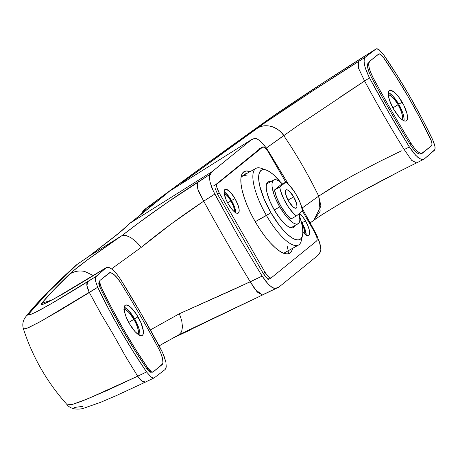 <?xml version="1.0" encoding="UTF-8"?>
<svg xmlns="http://www.w3.org/2000/svg" width="458" height="458" viewBox="0 0 458 458"><rect width="100%" height="100%" fill="white"/><g stroke="black" fill="none" stroke-linecap="round" stroke-linejoin="round"><path stroke-width="0.69" d="M388.292 94.686A14.61 4.586 -119 0 1 398.059 104.716L392.89 107.888L398.059 104.716L394.991 100.107L391.842 96.644L390.388 95.516L387.995 94.686M124.135 309.282A14.61 4.586 -119 0 1 133.902 319.318L128.732 322.489L133.902 319.318L129.236 312.791L126.231 310.118L123.837 309.287M151.134 372.434L147.339 369.457A202.488 63.582 -119 0 1 122.229 329.52L134.52 349.912L147.339 369.457L149.589 371.982L151.209 372.383M420.919 153.756C418.538 154.884 415.108 152.039 410.631 145.22A411.232 129.127 -119 0 1 390.514 111.563A411.232 129.127 61 0 0 410.631 145.22L413.603 149.428L416.568 152.491L419.122 154.002L420.633 153.957M265.686 148.512L283.72 135.551A417.496 355.62 55 0 1 318.694 196.121L302.062 208.075L318.694 196.121A417.496 355.62 -125 0 0 283.72 135.551C282.597 132.379 270.163 120.769 257.23 128.188L181.975 182.759A20.873 19.104 53.7 0 1 185.776 180.973L181.975 182.759L265.245 122.555L314.154 89.923L365.226 57.25L375.961 49.023L377.323 48.829L379.213 49.83L383.712 54.88L396.931 75.026L409.601 96.054A208.751 65.546 -119 0 1 432.61 139.57L434.619 144.854L435.1 147.716L434.825 149.686L424.062 159.161L422.934 159.659L419.78 158.731L415.772 155.411L409.389 146.995L388.962 112.823L369.486 77.883L365.169 67.75L364.013 62.128L364.431 58.309L365.226 57.25L375.961 49.023L323.468 82.572L274.514 115.204L201.577 167.554L146.05 208.424L152.102 204.989L146.05 208.424C179.983 183.097 220.08 153.934 266.344 120.929C284.968 107.59 328.936 78.656 367.562 54.313L376.562 48.771L379.213 49.83L383.712 54.88A208.751 65.546 -119 0 1 409.601 96.054L421.549 117.672L432.61 139.57L434.951 146.383L435.06 148.833L434.413 150.264L424.062 159.161L416.614 162.893L411.708 160.374L404.174 149.531A417.496 131.091 -119 0 1 364.597 80.986L369.486 77.883A417.496 131.091 61 0 0 409.389 146.995L404.174 149.531A417.496 131.091 -119 0 1 364.597 80.986L298.118 125.481L266.35 148.031M100.411 271.296L106.479 267.478L108.786 267.317L112.428 269.476L116.653 273.844L120.895 279.838L141.316 314.011L162.533 352.42L165.882 362.066L166.26 366.875L165.848 368.524L165.057 369.577L154.323 377.81L152.961 378.005L151.071 377.003L146.566 371.948L133.352 351.801L120.683 330.773L108.735 309.161L97.674 287.263L89.356 292.496L100.926 313.753L113.452 334.752L125.286 355.946L137.681 376.195L146.566 371.948A208.751 65.546 -119 0 1 97.674 287.263L95.327 280.451L95.459 277.142L106.222 267.667L54.342 298.765L43.144 304.255L41.621 303.351L51.531 300.139L41.621 303.351C48.462 295.17 57.771 285.42 69.542 274.096C74.202 271.239 79.251 270.357 84.684 271.439C79.721 270.283 74.671 271.165 69.542 274.096C76.412 267.655 93.581 255.014 121.044 236.168L121.908 235.675L125.939 235.515L121.908 235.675C145.283 217.487 170.439 199.74 197.369 182.45L198.033 189.549L203.724 201.182L171.155 223.991L141.104 247.463C160.34 231.565 181.213 216.142 203.724 201.182L214.779 194.066L211.854 187.734L209.999 181.883L209.438 177.194L210.233 174.223L197.369 182.45C197.238 187.374 197.93 190.94 199.459 193.161L203.724 201.182A417.496 89.007 -119.3 0 0 250.268 281.802L254.917 289.216L262.331 294.963L257.173 291.981L250.268 281.802L179.37 313.736L181.729 320.657L182.49 326.966L181.563 331.85L179.061 334.661L251.837 300.024L179.061 334.661L181.563 331.85L182.49 326.966L181.729 320.657L179.37 313.736L150.367 329.937L179.37 313.736L232.292 290.086L262.148 276.111L237.839 235.704L214.779 194.066L203.724 201.182A417.496 89.007 60.7 0 0 250.268 281.802L262.148 276.111L266.075 281.641L270.002 285.809L273.483 288.116L276.1 288.311L262.331 294.963L278.888 287.114L173.45 337.775L278.888 287.114L318.098 255.255L320.05 252.61L320.846 249.633L319.507 242.133L315.505 232.767L301.902 207.789L317.079 235.95L320.279 244.95L320.846 249.633L320.617 251.362L318.098 255.255L278.888 287.114L274.92 288.488L271.823 287.218L268.067 283.931L262.148 276.111L237.839 235.704L213.199 190.883L209.999 181.883L209.438 177.194L209.667 175.471L212.18 171.573L251.39 139.719L255.364 138.345L256.801 138.711L260.276 141.024L266.201 147.82L288.425 184.219L285.901 182.049A20.873 6.555 -119 0 1 296.303 194.816A20.873 6.555 -119 0 1 302.578 210.932L300.419 203.329L296.303 194.816L293.773 190.78L288.425 184.219L268.13 150.722L264.209 145.186L260.276 141.024L256.801 138.711L254.179 138.522L251.39 139.719L169.122 191.444L251.39 139.719L212.18 171.573L130.026 223.206L122.595 230.025L112.496 238.2L89.47 256.005L77.494 264.117L48.279 292.089L29.02 313.713L28.745 314.841L30.921 314.365L35.489 312.316L51.222 303.723L95.871 276.563L106.222 267.667L63.21 293.784L47.592 302.286L43.144 304.255L41.146 304.61L41.621 303.351L53.735 289.903L72.387 271.548L87.581 259.772L121.044 236.168L89.47 256.005L121.908 235.675L139.495 222.313L168.04 201.938L210.233 174.223L212.18 171.573L130.026 223.206C125.956 227.305 120.111 232.303 112.496 238.2A12.526 5.376 -127.7 0 0 111.872 238.549C119.212 232.841 124.639 228.216 128.143 224.66L133.284 220.653A12.526 11.874 50.9 0 1 134.389 219.863L166.958 193.402L134.389 219.863A12.526 11.874 -129.1 0 0 133.198 220.722M260.642 148.117L215.443 184.837L260.642 148.117M215.18 188.467L217.762 194.621L262.789 272.613L265.714 276.712M152.193 204.938L149.669 207.342L152.858 204.508M401.317 170.445L355.271 194.942L341.651 202.705L319.346 216.319M311.268 221.786L310.072 222.645M168.046 340.741L158.691 346.071M169.122 191.444L166.958 193.402L169.122 191.444M106.222 267.667L108.786 267.317L112.428 269.476L116.653 273.844L120.895 279.838A417.496 131.091 61 0 1 160.792 348.95L163.975 355.814L165.882 362.066L166.26 366.875L165.057 369.577L154.323 377.81L145.604 382.001C143.594 382.98 140.955 381.045 137.681 376.195L107.017 390.519L83.728 400.418C77.213 402.943 72.667 404.443 70.097 404.918L67.257 404.849C47.306 382.665 32.713 357.389 23.473 329.021L26.129 328.678L38.827 322.443L60.668 309.946L89.356 292.496L100.926 313.753L113.452 334.752L125.286 355.946L137.681 376.195L87.965 398.729L73.286 404.111L67.246 404.849M113.716 274.342L110.796 272.745L113.647 274.29M99.014 281.968L98.739 283.908L99.913 287.309L110.636 308.555L122.229 329.52A202.488 63.582 -119 0 1 99.913 287.309L99.014 281.968M368.335 62.677L367.493 64.578L367.763 67.95L369.096 72.335L371.329 77.15A411.232 129.127 61 0 0 390.514 111.563A411.232 129.127 -119 0 1 371.329 77.15C367.585 69.713 366.589 64.893 368.335 62.677M23.965 327.945L23.473 329.021L28.528 327.676L42.113 320.64L97.674 287.263L95.327 280.451L95.224 278L95.871 276.563L87.684 281.687L86.934 285.712L89.356 292.496C86.677 287.086 86.115 283.485 87.684 281.687C46.853 307.003 27.297 317.68 29.02 313.713C38.541 301.41 54.697 284.882 77.494 264.117L89.47 256.005L112.496 238.2A12.526 5.376 52.3 0 0 111.821 238.584M141.104 247.463L111.597 268.829L141.104 247.463L138.734 244.486L141.104 247.463M310.209 222.891L313.856 220.281L320.944 205.98L318.694 196.121L333.453 186.624L354.257 174.79L378.703 161.966L401.391 150.848M269.51 278.802A9.183 2.885 -119 0 1 262.789 272.613L217.762 194.621M190.877 329.703L191.169 329.577M82.532 406.406L74.402 407.448M154.323 377.81L152.961 378.005L151.071 377.003L146.566 371.948L137.681 376.195L142.123 381.296L145.604 382.001M375.961 49.023L367.642 54.256C328.81 78.736 284.813 107.682 265.835 121.267M144.453 209.627L145.26 208.968C179.313 183.555 219.496 154.329 265.829 121.273M141.596 213.903L146.05 208.424L143.211 211.064L141.596 213.903M166.271 193.843L168.91 191.576L166.271 193.843M165.767 194.266A12.526 11.874 50.9 0 1 166.958 193.402A12.526 11.874 -129.1 0 0 165.848 194.198L166.306 193.849M126.975 226.126L129.23 223.727M111.872 238.549L88.486 256.635M88.697 256.469L77.184 264.312M75.896 265.342L77.19 264.306M26.507 315.854L29.02 313.713L26.421 315.951M283.72 135.551L283.72 135.551C280.296 130.811 276.14 127.765 271.25 126.414C265.772 125.12 261.094 125.715 257.23 128.188C275.269 115.204 319.684 85.955 358.551 61.464L358.614 68.419L358.551 61.464L365.226 57.25L364.024 59.958L364.402 64.761L366.303 71.013L369.486 77.883L364.597 80.986L358.614 68.419L364.597 80.986L340.5 96.878M342.2 181.511L318.694 196.121L320.188 211.178L313.85 220.287C330.018 208.522 376.19 182.587 416.614 162.893L416.969 162.642M424.062 159.161L421.497 159.516L417.856 157.357L413.631 152.983L409.389 146.995L404.174 149.531L411.708 160.374L416.614 162.893M125.939 235.515L130.925 237.656L136.209 241.818L138.734 244.486L136.209 241.818L130.925 237.656L125.939 235.515M84.684 271.439L93.443 275.601L84.684 271.439M179.061 334.661L159.144 345.887M402.181 119.744L402.571 118.204L402.158 114.511L400.573 109.777L398.059 104.716A14.61 4.586 -119 0 1 402.181 119.744M148.438 373.917L147.757 374.02M138.024 334.346L138.413 332.806L138.001 329.113L136.415 324.379L133.902 319.318A14.61 4.586 -119 0 1 138.024 334.346M293.721 196.911L288.002 200.083L293.721 196.911L296.652 203.907L296.944 206.541L296.355 208.029L294.969 208.15L293.005 206.867L288.563 201.102A10.437 3.275 -119 0 1 286.084 189.875A10.437 3.275 -119 0 1 293.721 196.911A10.437 3.275 -119 0 1 296.2 208.132A10.437 3.275 -119 0 1 288.563 201.102L285.632 194.106L285.34 191.467L285.929 189.978L287.315 189.864L289.284 191.141L293.721 196.911M280.702 184.929L285.901 182.049L279.712 187.076L274.508 189.961L280.702 184.929L285.901 182.049L279.712 187.076L274.508 189.961L280.702 184.929M299.177 213.697A25.053 7.866 -119 0 1 298.084 223.796A25.053 7.866 -119 0 1 279.752 206.919L274.262 209.959L279.752 206.919L285.008 214.825L287.744 218.105L292.902 222.697L295.129 223.825L297.002 224.117L298.45 223.55L299.418 222.153L299.87 219.977L299.166 213.651M282.477 183.944L278.985 181.082L276.758 179.948L274.886 179.662L273.437 180.223L272.47 181.62L272.018 183.795L272.104 186.669L273.844 194.032L275.435 198.245L279.752 206.919A25.053 7.866 -119 0 1 273.798 179.977A25.053 7.866 -119 0 1 282.477 183.944M291.185 218.844L285.992 213.709L280.783 206.077L276.666 197.564L274.508 189.961A20.873 6.555 61 0 0 291.185 218.844L296.389 215.964A20.873 6.555 -119 0 1 279.712 187.076L280.502 190.654L283.725 198.938L288.517 207.234L293.859 213.789L296.389 215.964L302.578 210.932L296.389 215.964L291.185 218.844M274.296 210.01A26.095 8.192 -119 0 1 268.096 181.946A26.095 8.192 -119 0 1 270.609 181.746L269.224 181.614L267.712 182.204L266.705 183.658L266.235 185.925L266.327 188.919L266.968 192.52L269.796 200.976L274.296 210.01L279.769 218.248L285.397 224.431L287.99 226.441L290.309 227.62L292.261 227.924L293.773 227.334L294.889 225.565A26.095 8.192 -119 0 1 293.389 227.592A26.095 8.192 -119 0 1 274.296 210.01M224.162 193.247A11.479 3.607 -119 0 1 231.004 200.919L227.603 202.808L231.004 200.919L227.34 195.789L223.956 193.167M301.679 237.696A43.836 13.763 -119 0 1 298.524 245.036A43.836 13.763 -119 0 1 266.442 215.495A43.836 13.763 61 0 0 301.312 240.668L302.486 235.515A39.663 12.452 -119 0 1 270.941 212.735L255.238 221.701L266.442 215.495A43.836 13.763 -119 0 1 256.028 168.349A43.836 13.763 -119 0 1 263.923 169.563M266.201 170.032L261.203 168.298A43.836 13.763 61 0 0 266.442 215.495L270.941 212.735A39.663 12.452 -119 0 1 266.201 170.032A39.663 12.452 -119 0 1 280.662 182.318L273.672 174.882L269.722 171.824L266.195 170.032L263.23 169.575L260.94 170.468L259.405 172.683L258.696 176.13L258.833 180.675L259.806 186.148L264.106 199.001L270.941 212.735L279.266 225.256L283.594 230.448L287.813 234.656L291.763 237.713L295.29 239.505L298.255 239.963L300.545 239.07L302.08 236.855L302.79 233.414L302.652 228.863L301.679 223.389L299.738 216.743A39.663 12.452 -119 0 1 302.486 235.515M284.704 252.696L283.416 253.182A43.836 13.763 61 0 0 284.658 252.719L298.524 245.036M301.742 223.681A11.479 3.607 -119 0 1 304.982 234.215L304.192 229.126L301.484 223.223M234.502 211.911L233.712 206.821L231.004 200.919A11.479 3.607 -119 0 1 234.502 211.911M286.989 249.839L287.773 246.032M247.331 175.981L244.051 175.477L241.108 176.845A43.836 13.763 61 0 1 242.156 176.032L256.028 168.349M228.279 204.028A13.568 4.259 -119 0 1 225.055 189.435A13.568 4.259 -119 0 1 234.988 198.577L231.519 200.501A13.568 4.259 61 0 0 224.076 191.759L227.191 194.438L231.519 200.501L234.988 198.577L230.66 192.52L226.658 189.417L224.861 189.566L224.334 190.328L224.139 193.058L225.943 199.327L228.279 204.028L232.612 210.09L235.406 212.575L236.609 213.188L238.412 213.039L239.179 211.104L239.133 209.546L238.189 205.556L234.988 198.577A13.568 4.259 -119 0 1 238.212 213.17A13.568 4.259 -119 0 1 228.279 204.028M299.629 213.325A13.568 4.259 -119 0 1 305.469 220.882L301.999 222.806A13.568 4.259 61 0 0 301.181 221.449L301.999 222.806L305.469 220.882L302.618 216.6L299.629 213.325M255.318 221.844A46.762 14.685 -119 0 1 244.211 171.555A46.762 14.685 -119 0 1 250.097 171.636L246.232 170.96L243.53 172.019L241.721 174.624L240.879 178.689L241.04 184.047L242.196 190.499L244.291 197.793L247.263 205.653L250.984 213.772L255.318 221.844L260.092 229.55L265.13 236.603L270.237 242.729L275.212 247.686L279.867 251.293L284.023 253.406L287.521 253.95L290.223 252.89L292.027 250.286L292.593 248.322A46.762 14.685 -119 0 1 289.542 253.354A46.762 14.685 -119 0 1 255.318 221.844M246.261 173.422L246.627 173.559A46.762 14.685 61 0 0 242.683 172.889M316.673 240.948L271.273 277.834L270.163 277.926L267.707 276.019L265.039 272.292L219.182 192.858L216.834 187.259L216.6 185.152L217.075 183.961L262.961 146.886L265.159 148.003L267.856 151.243L285.746 182.135L268.709 152.623A8.353 2.622 -119 0 0 262.6 146.995A8.353 2.622 -119 0 0 262.474 147.075L217.075 183.961L213.605 185.879L217.075 183.961A8.353 2.622 -119 0 0 219.182 192.858L265.039 272.292L263.201 273.311L265.039 272.292A8.353 2.622 -119 0 0 271.153 277.914A8.353 2.622 -119 0 0 271.273 277.834L316.673 240.948L317.148 239.757L316.913 237.65L314.572 232.051A8.353 2.622 -119 0 1 316.673 240.948M302.44 211.046L314.572 232.051L302.44 211.046M302.841 232.114L304.536 233.832L307.089 235.492L308.887 235.343L309.413 234.582L309.276 229.979L307.805 225.582L305.469 220.882A13.568 4.259 -119 0 1 308.692 235.475A13.568 4.259 -119 0 1 302.841 232.114M306.19 235.326L305.2 229.784L301.999 222.806A13.568 4.259 61 0 1 306.202 235.074M235.71 213.022L234.719 207.48L231.519 200.501A13.568 4.259 61 0 1 235.721 212.77M259.01 148.999L262.474 147.075L259.01 148.999M217.344 193.877L219.182 192.858L217.344 193.877M267.804 279.758L271.016 277.977M287.601 253.938A46.762 14.685 61 0 0 289.124 250.245M388.092 92.476L389.632 93.26L393.199 96.438L398.729 104.172L402.193 102.254A17.324 5.439 -119 0 1 406.309 120.883A17.324 5.439 -119 0 1 393.628 109.21L389.546 100.302L388.338 95.207L388.59 91.715L389.26 90.747L390.262 90.358L391.556 90.558L394.825 92.676L398.557 96.781L403.801 105.243L407.059 113.865L407.546 118.244L407.231 119.75L406.561 120.717L405.559 121.107L404.265 120.906L401.002 118.788L399.158 116.95L393.628 109.21A17.324 5.439 -119 0 1 389.512 90.575A17.324 5.439 -119 0 1 402.193 102.254L398.729 104.172A17.324 5.439 61 0 0 388.355 92.579M373.144 77.746L371.993 78.381L373.144 77.746A409.149 128.469 61 0 0 391.619 110.847A409.149 128.469 -119 0 1 373.144 77.746A16.7 5.244 -119 0 1 369.686 61.298L368.759 63.485L369.085 67.326L370.614 72.301L373.144 77.746M390.462 111.483L391.619 110.847A409.149 128.469 61 0 0 410.958 143.239L414.318 148.008L417.679 151.501L419.213 152.611L421.738 153.378L431.545 145.77L432.026 144.075L431.362 141.024L419.814 117.752L408.439 97.182L396.376 77.162L383.037 56.918L380.77 54.576L379.001 53.884L369.686 61.298L378.6 54.061A8.353 2.622 -119 0 1 378.72 53.981A8.353 2.622 -119 0 1 383.804 57.971A200.398 62.923 -119 0 1 430.354 138.597A8.353 2.622 -119 0 1 431.545 145.77L422.637 153.006A16.7 5.244 -119 0 1 422.39 153.172A16.7 5.244 -119 0 1 410.958 143.239L409.801 143.881L410.958 143.239A409.149 128.469 -119 0 1 391.619 110.847L390.462 111.483M398.729 104.172L402.811 113.086L404.019 118.181L404.002 120.803A17.324 5.439 61 0 0 398.729 104.172M139.845 335.405A17.324 5.439 61 0 0 134.572 318.774L138.041 316.85A17.324 5.439 -119 0 1 142.157 335.485A17.324 5.439 -119 0 1 129.477 323.812L126.488 317.812L124.61 312.196L124.124 307.822L125.103 305.349L126.105 304.959L128.944 305.938L130.667 307.278L136.266 313.999L141.024 322.85L143.331 330.859L143.079 334.351L142.409 335.313L141.407 335.708L140.108 335.508L138.568 334.724L135.001 331.546L129.477 323.812A17.324 5.439 -119 0 1 125.36 305.177A17.324 5.439 -119 0 1 138.041 316.85L134.572 318.774L138.654 327.688L139.862 332.777L139.845 335.405M140.051 315.219A409.149 128.469 -119 0 1 158.525 348.32A409.149 128.469 61 0 0 140.051 315.219A409.149 128.469 61 0 0 120.712 282.821L117.345 278.058L113.99 274.565L111.088 272.819L109.931 272.687L100.125 280.296L99.644 281.985L101.315 287.464L111.855 308.308L123.231 328.884L135.287 348.899L147.865 368.089L151.569 371.919L153.069 371.999L162.596 363.904L162.911 362.576L162.584 358.734L161.056 353.759L158.525 348.32A16.7 5.244 -119 0 1 161.983 364.763L153.069 371.999A8.353 2.622 -119 0 1 152.949 372.085A8.353 2.622 -119 0 1 147.865 368.089L146.806 368.679L147.865 368.089A200.398 62.923 -119 0 1 101.315 287.464L100.268 288.048L101.315 287.464A8.353 2.622 -119 0 1 100.125 280.296L109.033 273.054A16.7 5.244 -119 0 1 109.279 272.888A16.7 5.244 -119 0 1 120.712 282.821A409.149 128.469 -119 0 1 140.051 315.219M123.935 307.078L127.198 309.196L129.042 311.034L134.572 318.774A17.324 5.439 61 0 0 124.204 307.181M191.118 329.6L173.427 337.786M145.346 382.155L115.725 395.872L100.342 402.427L82.869 408.525C73.95 410.574 68.528 406.899 67.257 404.849M145.278 208.957L143.159 210.932L141.012 214.373M157.105 201.297L151.787 205.218M133.284 220.653L165.848 194.198M25.929 316.541C36.228 303.305 52.899 286.221 75.942 265.291M23.473 329.021C22.076 324.482 22.906 320.302 25.963 316.495M47.409 302.108C52.172 300.379 69.725 290.172 100.084 271.474M290.876 227.792L298.084 223.796M266.596 183.973L273.775 179.994"/></g></svg>

